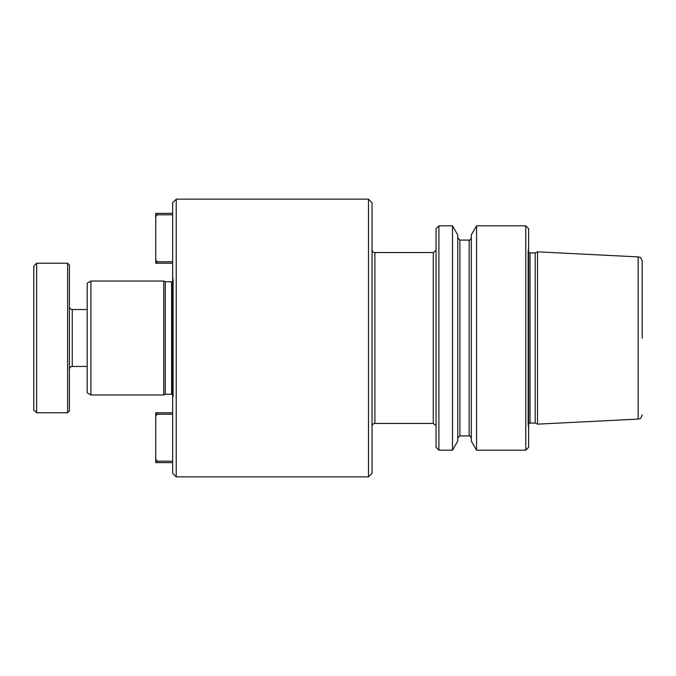 <?xml version="1.0" encoding="UTF-8"?>
<svg xmlns="http://www.w3.org/2000/svg" width="676" height="676" viewBox="0 0 676 676"><rect width="100%" height="100%" fill="white"/><g stroke="black" fill="none" stroke-linecap="round" stroke-linejoin="round"><path stroke-width="0.51" stroke-dasharray="3.38 2.54" d="M372.045 426.303L372.045 249.697L372.045 426.303M172.659 473.301L172.659 338L172.659 400.234L173.343 396.347L173.343 338L173.343 396.347A1.783 1.783 0 0 0 172.659 394.607M172.659 275.766L172.659 338L172.659 275.766L173.343 279.653L173.343 338L173.343 279.653A1.783 1.783 0 0 1 172.659 281.393M69.408 369.333L69.408 306.667L69.408 369.333M436.045 447.309L436.045 228.691M537.53 424.148L537.53 251.852M535.198 423.058L535.198 252.942M528.624 447.309L528.624 228.691M525.776 450.157L525.776 225.843M476.555 450.157L476.555 225.843M471.299 441.039L471.299 234.961M457.77 441.039L457.77 234.961M452.506 450.157L452.506 225.843M438.901 450.157L438.901 225.843M176.216 476.859L176.216 199.141M163.761 394.97L163.761 281.03M165.282 394.252L165.282 281.748M87.204 392.832L87.204 283.168M90.905 394.97L90.905 281.03M87.204 309.515L87.204 366.485L87.204 309.515M69.408 265.009L69.408 410.991M67.625 412.766L67.625 263.234M33.8 409.918L33.8 266.082M36.648 412.766L36.648 263.234M368.488 199.141L368.488 476.859M172.659 400.234L172.659 202.699M372.045 202.699L372.045 473.301M172.659 263.234L172.659 213.388L172.659 263.234L155.742 263.234L155.742 259.795L157.17 261.806L172.659 261.806M172.659 412.766L172.659 462.612L172.659 412.766L157.17 412.766L157.17 414.194L155.742 416.205L155.742 459.181L157.17 461.193L172.659 461.193M172.659 214.807L157.17 214.807L155.742 216.819L155.742 213.388L172.659 213.388M155.742 216.819L155.742 259.795M155.742 416.205L155.742 412.766L157.17 412.766M172.659 414.194L157.17 414.194M172.659 462.612L155.742 462.612L155.742 459.181M157.17 261.806L157.17 263.234M157.17 213.388L157.17 214.807M157.17 461.193L157.17 462.612M457.77 338L457.77 438.048L457.77 338M528.624 338L528.624 429.421L528.624 338M642.2 338L642.2 261.164M433.282 252.545L433.282 423.455M638.144 419.103L638.144 256.897M530.043 423.058L530.043 252.942M527.939 338L527.939 250.433L527.939 338M469.161 435.91L469.161 240.09M459.908 435.91L459.908 240.09M374.893 423.455L374.893 252.545M171.594 281.748L171.594 394.252M72.256 366.485L72.256 309.515M173.369 396.035L173.369 279.965L173.369 396.035M528.624 252.393L527.905 250.804L527.905 338L527.905 250.804L528.624 246.579M528.624 423.607L527.905 425.196L527.905 338L527.905 425.196L528.624 429.421"/><path stroke-width="1.01" d="M436.045 250.382L433.282 252.545L433.282 423.455L374.893 423.455A2.848 2.848 0 0 0 372.045 426.303M433.282 252.545L374.893 252.545A2.848 2.848 0 0 1 372.045 249.697M172.659 394.607A1.783 1.783 0 0 0 171.594 394.252L165.282 394.252L163.761 394.97L90.905 394.97L90.905 281.03L163.761 281.03L163.761 394.97M172.659 281.393A1.783 1.783 0 0 1 171.594 281.748L165.282 281.748L165.282 394.252M69.408 306.667A2.848 2.848 0 0 0 72.256 309.515L72.256 366.485A2.848 2.848 0 0 0 69.408 369.333M642.2 338L642.2 261.164C640.324 255.511 639.395 257.75 638.144 256.897L638.144 419.103C639.395 418.25 640.324 420.489 642.2 414.836M535.198 252.942L535.198 423.058L530.043 423.058L530.043 252.942L535.198 252.942L537.53 251.852L537.53 424.148L638.144 419.103M525.776 225.843L528.624 228.691L528.624 447.309L525.776 450.157L525.776 225.843L476.555 225.843L476.555 450.157L525.776 450.157M476.555 225.843L471.299 234.961L471.299 441.039L476.555 450.157M452.506 225.843L457.77 234.961L457.77 441.039L452.506 450.157L452.506 225.843L438.901 225.843L438.901 450.157L452.506 450.157M438.901 225.843L436.045 228.691L436.045 447.309L438.901 450.157M368.488 476.859L368.488 199.141L176.216 199.141L176.216 476.859L368.488 476.859L372.045 473.301L372.045 202.699L368.488 199.141M176.216 199.141L172.659 202.699L172.659 473.301L176.216 476.859M90.905 281.03L87.204 283.168L87.204 392.832L90.905 394.97M72.256 366.485L87.204 366.485M72.256 309.515L87.204 309.515M67.625 412.766L69.408 410.991L69.408 265.009L67.625 263.234L67.625 412.766L36.648 412.766L36.648 263.234L67.625 263.234M36.648 263.234L33.8 266.082L33.8 409.918L36.648 412.766M172.659 261.806L157.17 261.806L155.742 259.795L155.742 263.234L172.659 263.234M155.742 259.795L155.742 216.819L157.17 214.807L172.659 214.807M172.659 213.388L155.742 213.388L155.742 216.819M172.659 412.766L155.742 412.766L155.742 416.205L157.17 414.194L172.659 414.194M172.659 461.193L157.17 461.193L155.742 459.181L155.742 462.612L172.659 462.612M155.742 459.181L155.742 416.205M157.17 263.234L157.17 261.806M157.17 214.807L157.17 213.388M157.17 414.194L157.17 412.766M157.17 462.612L157.17 461.193M374.893 252.545L374.893 423.455M171.594 394.252L171.594 281.748M469.161 435.91L459.908 435.91L459.908 240.09L469.161 240.09L469.161 435.91C469.44 435.251 470.158 435.969 471.299 438.048M433.282 423.455L436.045 425.618M535.198 423.058L537.53 424.148M530.043 252.942L528.624 252.393M469.161 240.09C469.44 240.749 470.158 240.031 471.299 237.952M459.908 240.09L457.77 237.952M165.282 281.748L163.761 281.03M459.908 435.91L457.77 438.048M530.043 423.058L528.624 423.607M638.144 256.897L537.53 251.852"/></g></svg>
